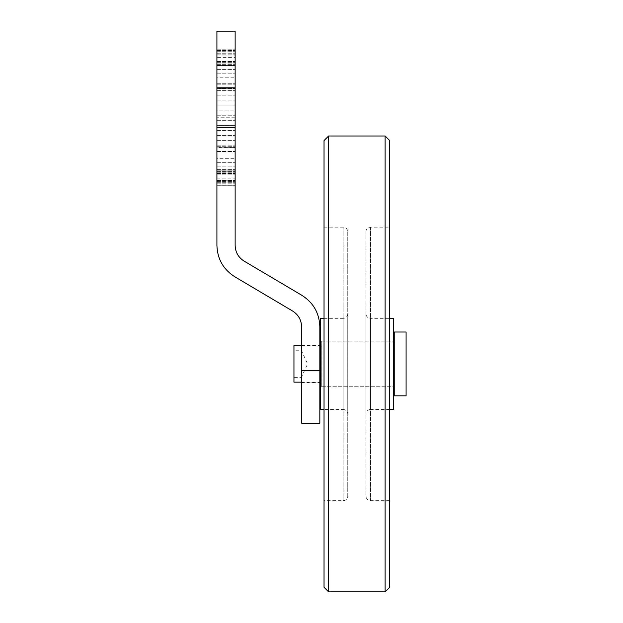 <?xml version="1.0" encoding="UTF-8"?>
<svg xmlns="http://www.w3.org/2000/svg" width="623" height="623" viewBox="0 0 623 623"><rect width="100%" height="100%" fill="white"/><g stroke="black" fill="none" stroke-linecap="round" stroke-linejoin="round"><path stroke-width="0.47" stroke-dasharray="3.12 2.34" d="M321.304 341.131L393.323 341.131L393.323 386.719L321.304 386.719L321.304 341.131L321.304 386.719M394.234 341.131L394.234 386.719L394.234 341.131M301.602 345.687L319.833 345.687M320.386 345.687L321.304 345.687L321.304 382.156L320.386 382.156M319.833 382.156L301.602 382.156M301.252 377.6L301.252 350.251L301.252 377.6L307.622 363.925L301.252 350.251L293.947 350.251L293.947 377.6L301.252 377.6M293.947 377.6L293.947 350.251M293.947 382.156L293.947 345.687M321.304 382.156L321.304 345.687M394.234 395.831L394.234 332.012M406.087 395.831L406.087 332.012M320.386 341.131L320.386 386.719L320.386 341.131L393.323 341.131L393.323 386.719L320.386 386.719M324.038 318.337L343.18 318.337L343.18 409.506L324.038 409.506M347.743 313.782A4.556 4.556 0 0 1 343.18 318.337L343.18 409.506A4.556 4.556 0 0 1 347.743 414.069L347.743 313.782L347.743 414.069M324.038 227.169L343.18 227.169A4.556 4.556 0 0 1 347.743 231.725L347.743 496.118A4.556 4.556 0 0 1 343.18 500.682L324.038 500.682L324.038 227.169L324.038 500.682M365.974 231.725A4.556 4.556 0 0 1 370.529 227.169L389.679 227.169L389.679 500.682L370.529 500.682A4.556 4.556 0 0 1 365.974 496.118L365.974 231.725L365.974 496.118M365.974 313.782L365.974 414.069A4.556 4.556 0 0 1 370.529 409.506L370.529 318.337A4.556 4.556 0 0 1 365.974 313.782L365.974 414.069M389.679 409.506L370.529 409.506L370.529 318.337L389.679 318.337M393.323 318.337L393.323 409.506M389.679 500.682L389.679 227.169M389.679 140.557L389.679 587.294M385.123 135.993L385.123 591.85M328.594 135.993L328.594 591.85M324.038 140.557L324.038 587.294M347.743 496.118L347.743 231.725M320.386 318.337L320.386 409.506M235.144 31.15L235.144 245.4C235.377 252.198 238.352 257.424 244.084 261.092L301.602 295.17C313.276 302.466 319.358 312.995 319.833 326.748L319.833 423.181M301.602 423.181L301.602 326.748C301.368 319.957 298.394 314.724 292.662 311.064L235.144 276.986C223.47 269.689 217.388 259.16 216.913 245.4L216.913 31.15M301.602 363.925L301.602 382.615L301.602 363.925M319.833 363.925L319.833 382.615L319.833 363.925M235.144 105.069L235.144 49.778L235.144 110.154L235.144 105.069L216.913 105.069L216.913 110.154L235.144 110.154L235.144 115.216L235.144 110.154L216.913 110.154L216.913 117.763L216.913 100.062L216.913 105.069L235.144 105.069M216.913 100.062L235.144 100.062L216.913 100.062L216.913 95.155L216.913 100.062M216.913 95.155L235.144 95.155L216.913 95.155L216.913 90.374L216.913 95.155M216.913 90.374L235.144 90.374L216.913 90.374L216.913 87.641L216.913 90.374M216.913 88.162L216.913 87.641L216.913 88.536L235.144 88.162L216.913 88.162M216.913 87.563L216.913 84.183L216.913 87.563L235.144 87.563L216.913 87.563M235.144 117.763L235.144 185.747L235.144 117.763L216.913 117.763L216.913 120.278L216.913 117.763L235.144 117.763M216.913 73.179L235.144 73.179L216.913 73.179L216.913 77.197L235.144 77.197L216.913 77.197L216.913 84.183L216.913 73.179M216.913 69.41L235.144 69.41L216.913 69.41L216.913 65.921L216.913 69.41M216.913 65.921L235.144 65.921L216.913 65.921L216.913 62.721L216.913 65.921M216.913 62.721L235.144 62.721L216.913 62.721L216.913 61.833L216.913 62.721M216.913 63.935L216.913 61.833L216.913 64.636L216.913 63.935L235.144 63.935L216.913 63.935M216.913 65.454L216.913 62.121L216.913 65.454L235.144 65.454L216.913 65.454M216.913 53.228L235.144 53.228L216.913 53.228L216.913 55.104L235.144 55.104L216.913 55.104L216.913 62.121L216.913 53.228M216.913 51.717L235.144 51.717L216.913 51.717L216.913 50.572L216.913 51.717M216.913 50.572L235.144 50.572L216.913 50.572L216.913 49.809L216.913 50.572M216.913 49.809L235.144 49.809L216.913 49.809M216.913 54.139L216.913 49.778L216.913 54.964L216.913 54.139L235.144 54.139L216.913 54.139M216.913 57.363L216.913 54.964L216.913 57.363L235.144 57.363M216.913 130.456L235.144 130.456L216.913 130.456L216.913 125.371L235.144 125.371L216.913 125.371L216.913 120.278L216.913 130.456M216.913 135.464L235.144 135.464L216.913 135.464L216.913 140.37L216.913 135.464M216.913 140.37L235.144 140.37L216.913 140.37L216.913 145.143L216.913 140.37M216.913 145.143L235.144 145.143L216.913 145.143L216.913 147.877L216.913 145.143M216.913 147.363L216.913 147.877L216.913 146.981L235.144 147.363L216.913 147.363M216.913 147.963L216.913 151.334L216.913 147.963L235.144 147.963L216.913 147.963M216.913 162.346L235.144 162.346L216.913 162.346L216.913 158.328L235.144 158.328L216.913 158.328L216.913 151.334L216.913 162.346M216.913 166.115L235.144 166.115L216.913 166.115L216.913 169.604L216.913 166.115M216.913 169.604L235.144 169.604L216.913 169.604L216.913 172.805L216.913 169.604M216.913 172.805L235.144 172.805L216.913 172.805L216.913 173.692L216.913 172.805M216.913 171.582L216.913 173.692L216.913 170.889L216.913 171.582L235.144 171.582L216.913 171.582M216.913 170.071L216.913 173.404L216.913 170.071L235.144 170.071L216.913 170.071M216.913 182.298L235.144 182.298L216.913 182.298L216.913 180.421L235.144 180.421L216.913 180.421L216.913 173.404L216.913 182.298M216.913 183.808L235.144 183.808L216.913 183.808L216.913 184.953L216.913 183.808M216.913 184.953L235.144 184.953L216.913 184.953L216.913 185.716L216.913 184.953M216.913 185.716L235.144 185.716L216.913 185.747L216.913 181.386L216.913 185.747L235.144 185.747L216.913 185.747M216.913 180.561L216.913 178.162L216.913 180.561L235.144 180.561L216.913 180.561M216.913 178.162L235.144 178.162M343.18 227.169L343.18 500.682L343.18 227.169M370.529 227.169L370.529 500.682L370.529 227.169M216.913 127.388L235.144 127.388M216.913 88.536L235.144 88.536L216.913 88.536M216.913 115.247L235.144 115.247L216.913 115.247M216.913 115.216L235.144 115.216L216.913 115.216M216.913 64.636L235.144 64.636L216.913 64.636M216.913 84.183L235.144 84.183L216.913 84.183M216.913 83.747L235.144 83.747L216.913 83.747M216.913 54.964L235.144 54.964L216.913 54.964M216.913 62.121L235.144 62.121L216.913 62.121M216.913 61.389L235.144 61.389L216.913 61.389M216.913 146.981L235.144 146.981L216.913 146.981M216.913 120.278L235.144 120.278L216.913 120.278M216.913 120.309L235.144 120.309L216.913 120.309M216.913 170.889L235.144 170.889L216.913 170.889M216.913 151.334L235.144 151.334L216.913 151.334M216.913 151.778L235.144 151.778L216.913 151.778M216.913 181.386L235.144 181.386L216.913 181.386M216.913 173.404L235.144 173.404L216.913 173.404M216.913 174.136L235.144 174.136L216.913 174.136M301.602 370.506L319.833 370.506M301.602 382.615L319.833 382.615M216.913 87.641L235.144 87.641L216.913 87.641M216.913 88.816L235.144 88.816L216.913 88.816M216.913 61.833L235.144 61.833L216.913 61.833M216.913 65.789L235.144 65.789L216.913 65.789M216.913 49.778L235.144 49.778L216.913 49.778M216.913 147.877L235.144 147.877L216.913 147.877M216.913 146.701L235.144 146.701L216.913 146.701M216.913 173.692L235.144 173.692L216.913 173.692M216.913 169.736L235.144 169.736L216.913 169.736M301.602 345.235L319.833 345.235"/><path stroke-width="0.93" d="M394.234 332.012L406.087 332.012L406.087 395.831L394.234 395.831L394.234 332.012M393.323 341.131L394.234 341.131M394.234 386.719L393.323 386.719M301.602 382.156L293.947 382.156L293.947 345.687L301.602 345.687M319.833 345.687L320.386 345.687M320.386 382.156L319.833 382.156M324.038 409.506L320.386 409.506L320.386 318.337L324.038 318.337M328.594 591.85L324.038 587.294L324.038 140.557L328.594 135.993L385.123 135.993L389.679 140.557L389.679 587.294L385.123 591.85L328.594 591.85L328.594 135.993M385.123 591.85L385.123 135.993M389.679 318.337L393.323 318.337L393.323 409.506L389.679 409.506M235.144 108.137L235.144 31.15L216.913 31.15L216.913 245.4C217.388 259.16 223.47 269.689 235.144 276.986L292.662 311.064C298.394 314.724 301.368 319.957 301.602 326.748L301.602 423.181L319.833 423.181L319.833 326.748C319.358 312.995 313.276 302.466 301.602 295.17L244.084 261.092C238.352 257.424 235.377 252.198 235.144 245.4L235.144 108.137M301.602 370.506L319.833 370.506M216.913 127.388L235.144 127.388"/></g></svg>
